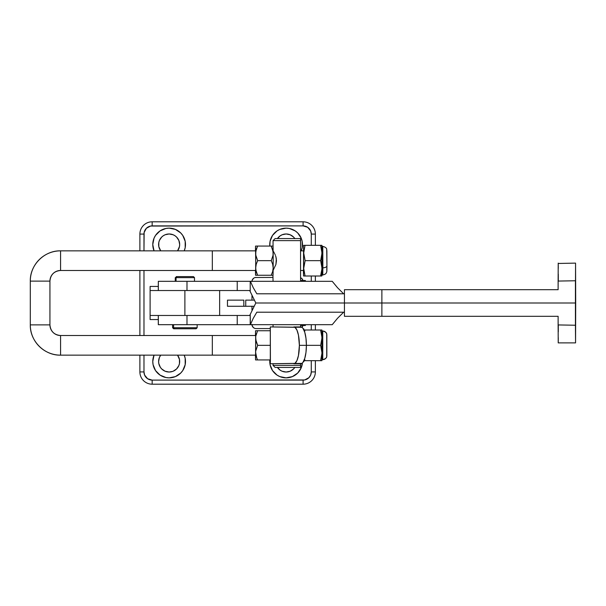 <?xml version="1.0" encoding="UTF-8"?>
<svg xmlns="http://www.w3.org/2000/svg" width="606" height="606" viewBox="0 0 606 606"><rect width="100%" height="100%" fill="white"/><g stroke="black" fill="none" stroke-linecap="round" stroke-linejoin="round"><path stroke-width="0.91" d="M176.058 277.639L176.058 281.32L176.058 277.639L194.496 277.639L176.058 277.639L176.997 276.616L176.058 277.639L175.27 277.639L176.058 277.639M193.473 276.616L176.997 276.616L193.473 276.616L194.496 277.639L194.496 281.32M186.989 290.524L186.989 281.32L158.34 281.32L158.34 290.524L158.34 281.32L332.24 281.32L337.512 287.698L332.24 281.32L250.217 281.32L250.217 291.592L255.815 303L250.217 314.408L250.217 324.68L158.34 324.68L158.34 315.476L158.333 324.68L186.989 324.68L186.989 315.476L249.702 315.476L250.217 314.408L250.407 324.68L237.226 324.68L237.226 315.476L237.226 324.68L186.989 324.68L186.989 315.476L249.702 315.476L255.815 303L344.435 303L255.815 303L249.702 290.524L237.226 290.524L237.226 281.32L250.217 281.32L250.217 291.592L249.702 290.524L186.989 290.524L186.989 281.32L237.226 281.32L237.226 290.524L186.989 290.524M173.611 327.748L174.551 328.77L196.132 328.77L174.551 328.77L173.611 327.748L197.155 327.748L173.611 327.748L173.611 324.68L173.611 327.748L172.612 327.748L173.611 327.748M173.634 328.77L174.551 328.77L173.634 328.77L172.612 327.748L172.612 324.68M332.24 324.68L250.407 324.68L253.217 318.377L256.815 312.204L344.435 312.204L256.815 312.204L253.217 318.377L250.407 324.68L332.24 324.68L337.512 318.301L343.647 312.204L337.512 318.301L332.24 324.68M575.564 342.882L558.209 342.882L558.118 316.294L381.878 316.294L558.118 316.294L558.118 324.93L575.42 325.24L575.564 342.882L575.7 303L575.564 342.882L575.42 325.24L558.118 324.93L558.224 342.534M381.878 316.294L344.435 316.294L344.435 303L344.435 316.294L381.878 316.294L381.878 303L344.435 303L344.435 289.706L558.118 289.706L344.435 289.706L344.435 303L381.878 303L381.878 316.294M575.42 325.24L575.42 303L381.878 303L381.878 289.706L381.878 303L575.42 303L575.42 325.24M575.7 303L575.42 280.76L558.118 281.07L558.209 263.118L558.118 289.706L558.118 281.07L575.42 280.76L575.42 303L575.564 263.118L575.7 303M558.24 341.511L558.27 337.625M558.293 331.808L558.3 324.937M344.435 293.796L256.815 293.796L253.217 287.623L250.407 281.32L253.217 287.623L256.815 293.796L344.435 293.796M158.333 281.32L158.302 290.524M343.647 293.796L337.512 287.698L343.647 293.796M558.3 281.063L558.293 274.192M558.27 268.375L558.24 264.489M558.224 263.466L575.564 263.118M176.293 276.616L176.997 276.616L175.27 277.639L175.27 281.32M193.284 276.616L192.776 276.616M255.671 338.034L255.55 359.934L255.452 355.154L255.55 359.934L270.246 359.934L257.58 359.934L256.792 358.169L257.58 359.934L255.55 359.934L255.671 352.631L256.792 358.169L255.671 352.631L255.671 338.034L256.224 341.761L257.656 345.337L270.246 345.337L257.656 345.337L255.823 350.738L257.656 345.337L255.823 339.921L255.55 330.74L257.58 330.74L255.8 336.141L257.58 330.74L270.246 330.74L255.55 330.74L256.05 330.74L255.55 330.74L255.671 338.034M255.452 335.519L255.55 330.74L255.452 335.519M256.05 359.934L255.671 359.934M256.649 330.74L257.421 330.74L256.649 330.74M256.05 275.26L257.421 275.26L255.55 275.26L255.671 267.966L255.55 275.26L257.58 275.26L256.186 271.685L255.671 267.966L256.232 264.224L257.656 260.663L271.268 260.663L257.656 260.663L255.823 255.247L257.656 260.663L256.232 264.224L255.671 267.966L255.8 251.467L257.58 246.066L273.056 246.066L273.177 253.369L272.617 249.627L271.193 246.066L257.58 246.066L256.186 249.627L255.671 253.369L255.55 246.066L256.05 246.066L255.55 246.066L255.452 250.846L255.535 246.187L255.8 269.844L257.58 275.26L273.056 275.26L273.177 267.966L273.056 275.26L271.034 275.26M273.177 253.369L273.177 267.966L272.662 264.224L271.268 260.663L273.048 255.247L273.056 246.066L271.193 246.066L273.026 251.467L273.048 255.247L271.268 260.663L272.662 264.224L273.177 267.966L273.177 253.369M255.671 275.26L255.452 270.481L255.55 275.26L271.193 275.26L272.624 271.685L273.177 267.966L272.624 271.685L271.193 275.26L273.056 275.26L271.844 275.26M271.034 246.066L272.935 246.066M272.935 275.26L273.056 281.32M271.844 246.066L272.897 246.066M256.649 246.066L257.421 246.066L256.649 246.066M276.321 258.709L275.912 264.481L273.056 270.481L275.912 264.481L276.472 260.663L275.912 256.853L276.321 258.709M275.639 255.99L275.912 256.853L275.639 255.99M275.018 254.429L275.336 255.179L275.018 254.429M274.374 253.096L274.692 253.732L274.374 253.096M273.556 251.619L274.079 252.535L273.556 251.619M326.861 355.366L326.846 355.563A4.09 4.09 -90 0 1 322.756 359.653L322.756 331.02L321.983 331.02L322.756 331.02A4.09 4.09 -90 0 1 326.846 335.11L326.861 335.307M322.657 355.154L322.756 359.653L321.983 359.653L322.756 359.653A4.09 4.09 90 0 0 326.846 355.563L326.846 335.11A4.09 4.09 90 0 0 322.756 331.02L322.657 335.519M321.938 330.096L321.938 360.57L321.877 329.997L303.757 329.997L320.589 329.997L322.006 337.678L320.672 345.337L299.379 345.337A18.407 5.545 90 0 1 293.834 363.744L300.849 363.744A18.407 5.545 -90 0 0 306.401 345.337A18.407 5.545 -90 0 0 300.849 326.929L293.834 326.929A18.407 5.545 90 0 1 299.379 345.337L306.401 345.337L305.977 338.292L304.773 332.323L302.977 328.331L301.932 327.285L270.306 326.929L294.91 327.285L296.91 330.028L298.447 335.11L299.379 345.337L298.447 355.563L296.91 360.638L294.91 363.388L270.306 363.744L270.306 326.929L270.306 363.744L301.932 363.388L302.977 362.343L304.773 358.351L305.977 352.381L306.401 345.337L320.672 345.337L321.922 351.063L321.9 354.964L320.589 360.676L305.045 360.676L304.553 359.047L305.045 360.676L320.422 360.676M320.589 329.997L322.006 337.678L320.672 345.337L322.006 353.018L320.589 360.676L321.877 360.676L321.006 360.676M300.568 240.62L300.546 238.575L275.101 238.575L273.056 240.62L300.568 240.62L273.056 240.62L273.056 246.066L273.056 240.62L275.101 238.575L300.546 238.575L300.568 280.502L300.568 240.62M243.877 306.272L245.741 306.272L245.741 300.137L254.141 300.137L245.741 300.137L245.741 306.272L253.914 306.272L243.832 306.272L243.832 300.137L227.47 300.137L227.47 306.272L243.832 306.272L227.477 306.272M273.056 326.929L273.056 324.68M275.101 367.425L300.546 367.425L275.101 367.425L273.056 365.38L273.056 363.744L273.056 365.38L300.568 365.38L300.568 363.744L300.568 365.38L273.056 365.38L273.056 363.744M305.371 280.502L300.568 280.502L305.371 280.502L305.371 281.32L305.371 280.502M300.568 325.498L305.371 325.498L305.371 324.68L305.371 325.498L300.568 325.498L300.568 326.929L300.568 325.498M227.477 300.137L243.763 300.137M243.832 306.272L243.832 300.137M275.101 238.575L273.056 240.62L273.056 246.066M300.546 367.425L300.568 365.38L300.546 367.425M270.306 328.975L270.412 361.699M303.886 361.699L303.886 360.744L303.886 361.699M303.886 329.929L303.886 328.975L303.886 329.929M304.265 360.676L305.045 360.676L304.265 360.676M304.159 360.676L303.712 360.676M304.159 329.997L303.712 329.997M304.553 331.626L305.045 329.997L304.553 331.626M321.938 330.103L321.551 329.997M322.756 331.02L322.756 359.653C325.407 358.911 326.732 357.881 326.725 356.555L326.725 334.133C326.748 332.808 325.422 331.77 322.756 331.02M322.771 246.422L322.869 267.822A4.09 2.045 0.3 0 0 326.929 265.799A4.09 2.045 -179.7 0 1 322.869 267.822L322.756 246.347C325.422 247.096 326.748 248.134 326.725 249.46L326.929 265.799C326.907 273.298 326.831 271.299 326.27 272.98C326.02 273.798 324.854 274.465 322.756 274.98L322.869 267.822L322.066 267.822L322.869 267.822L322.74 274.904M320.589 245.324L305.045 245.324L320.589 245.324L321.9 251.051L321.915 254.952L320.672 260.663L322.006 268.337L321.938 245.43L320.589 245.324L322.006 253.013L320.672 260.663L321.915 266.382L321.9 270.268L320.589 276.003L305.045 276.003L303.651 268.284L303.53 275.897L303.417 270.481M320.422 245.324L321.551 245.324M321.763 245.324L321.013 245.324M303.917 276.003L305.045 276.003L303.712 268.337L305.129 260.663L303.712 253.013L305.045 245.324L303.591 245.324L304.879 245.324L303.53 245.43L303.651 268.284L305.129 260.663L320.672 260.663L305.129 260.663L303.712 253.013L305.045 245.324M303.591 276.003L303.417 269.943M321.847 248.574L321.915 275.768M321.892 275.094L321.839 272.117M305.045 276.003L320.422 276.003M303.538 275.866L303.53 245.43M321.551 276.003L321.013 276.003M320.589 276.003L322.059 268.284L321.763 276.003M326.785 252.55L326.854 250.528M326.876 250.982L326.929 265.776M326.914 267.405L326.831 270.806M326.816 270.344L326.778 268.352M60.57 270.481L60.57 250.846A30.27 30.27 90 0 0 30.3 281.116L49.934 281.116A10.635 10.635 -90 0 1 60.57 270.481L255.656 270.481L212.32 270.481L212.32 250.846L212.32 270.481L60.57 270.481L60.57 250.846L60.57 270.481C54.108 271.109 50.563 274.654 49.934 281.116L30.3 281.116L30.3 324.884A30.27 30.27 90 0 0 60.57 355.154L60.57 335.519A10.635 10.635 -90 0 1 49.934 324.884L30.3 324.884L49.934 324.884L49.934 281.116L49.934 324.884A10.635 10.635 90 0 0 60.57 335.519L60.57 355.154L255.656 355.154L212.32 355.154L212.32 335.519L212.32 355.154L60.57 355.154L60.57 335.519L212.32 335.519L60.57 335.519L60.57 355.154A30.27 30.27 -90 0 1 30.3 324.884L30.3 281.116A30.27 30.27 -90 0 1 60.57 250.846L212.32 250.846L60.57 250.846L60.57 270.481M303.644 250.846L300.568 250.846L303.644 250.846M255.656 250.846L212.32 250.846L212.32 270.481L212.32 250.846L255.656 250.846M300.568 270.481L303.644 270.481L300.568 270.481M255.656 335.519L212.32 335.519L212.32 355.154L212.32 335.519L255.656 335.519M173.164 371.228L176.581 368.94L178.868 365.524L179.467 363.547L179.467 359.441L177.55 355.154A10.529 10.529 0 0 1 169.135 372.023A10.529 10.529 0 0 1 160.726 355.154L159.408 357.464L158.605 361.494L158.802 363.547L160.378 367.342L161.688 368.94L165.105 371.228L169.135 372.023L172.755 371.387M175.407 376.606A16.362 16.362 0 0 0 184.216 355.154L185.186 358.305L185.186 364.683L182.739 370.584L180.702 373.061L175.399 376.606L169.135 377.856L165.946 377.538L160.045 375.099A16.362 16.362 0 0 0 169.135 377.856A16.362 16.362 0 0 1 154.053 355.154A16.362 16.362 0 0 0 154.022 355.222L154.053 355.154M154.015 355.245A16.362 16.362 0 0 0 154.015 367.744M154.022 367.766A16.362 16.362 0 0 0 155.53 370.577L153.091 364.683L152.773 361.494L154.022 355.23M155.537 370.592A16.362 16.362 0 0 0 160.037 375.091M294.88 367.342L293.569 368.94L290.153 371.228L286.123 372.023A10.529 10.529 0 0 1 277.419 367.425M301.243 367.744A16.362 16.362 0 0 0 302.417 362.994L301.243 367.751L297.69 373.061L292.387 376.606L286.123 377.856A16.362 16.362 0 0 1 269.837 359.934A16.362 16.362 0 0 0 279.851 376.606L277.033 375.099L272.518 370.584L270.071 364.683L269.761 361.487M277.419 238.575A10.529 10.529 0 0 1 286.123 233.977L290.153 234.772L293.569 237.06L294.88 238.658M269.837 246.066L270.071 241.317L272.518 235.416L277.033 230.901L279.858 229.394A16.362 16.362 0 0 0 269.837 246.066A16.362 16.362 0 0 1 286.123 228.144A16.362 16.362 0 0 0 279.874 229.386M160.726 250.846A10.529 10.529 0 0 1 169.135 233.977L173.164 234.772L174.99 235.749L176.581 237.06L178.868 240.476L179.671 244.506L179.467 246.559L177.55 250.846A10.529 10.529 0 0 0 169.135 233.977L165.105 234.772L163.287 235.749L161.688 237.06L159.408 240.476L158.802 242.453L158.802 246.559L160.726 250.846M154.053 250.846L154.022 250.77A16.362 16.362 0 0 0 154.053 250.846A16.362 16.362 0 0 1 169.135 228.144A16.362 16.362 0 0 0 160.052 230.894L165.946 228.462L169.135 228.144L175.399 229.394L180.702 232.939L182.739 235.416L185.186 241.317L185.186 247.695L184.216 250.846A16.362 16.362 0 0 0 175.407 229.394M160.037 230.909A16.362 16.362 0 0 0 155.537 235.408M155.53 235.423A16.362 16.362 0 0 0 154.022 238.234L155.53 235.416L160.045 230.901M154.015 238.256A16.362 16.362 0 0 0 154.015 250.755M206.941 290.524L150.114 290.524L150.114 315.476L184.883 315.476L184.883 290.524L150.114 290.524L150.114 319.567L158.302 319.567L150.114 319.567L150.114 315.476L206.941 315.476M311.279 281.32L311.279 276.003L311.279 281.32M311.279 245.324L311.279 234.075L310.658 230.947L307.643 227.273L303.098 225.894L150.561 226.053L146.379 228.288L144.137 232.477L143.978 250.846L143.978 234.075A8.181 8.181 0 0 1 152.159 225.894L303.098 225.894A8.181 8.181 0 0 1 311.279 234.075L311.279 245.324M143.978 270.481L143.978 335.519L143.978 270.481M143.978 355.154L143.978 371.925L144.599 375.053L147.614 378.727L152.159 380.106L304.697 379.947L308.886 377.712L310.658 375.053L311.279 371.925L311.279 360.676L311.279 371.925L315.37 371.925L315.37 360.676L315.37 371.925A12.271 12.271 0 0 1 303.098 384.196A12.271 12.271 0 0 0 315.37 371.925L311.279 371.925A8.181 8.181 0 0 1 303.098 380.106L303.098 384.196L303.098 380.106L152.159 380.106L152.159 384.196A12.271 12.271 0 0 1 139.888 371.925A12.271 12.271 0 0 0 152.159 384.196L303.098 384.196L152.159 384.196L152.159 380.106A8.181 8.181 0 0 1 143.978 371.925L139.888 371.925L143.978 371.925L143.978 355.154M311.279 329.997L311.279 324.68L311.279 329.997M251.967 324.475L252.043 325.27A4.09 4.09 0 0 0 255.262 328.49L256.058 328.566A4.09 4.09 0 0 1 251.975 324.68M253.785 278.124L252.278 279.957L251.967 281.525M300.568 277.745L300.576 277.745A4.09 4.09 0 0 1 302.97 280.502A4.09 4.09 0 0 0 300.568 277.745L301.902 278.631L303.023 280.729M160.045 375.099L155.53 370.584M302.417 362.994A16.362 16.362 0 0 1 286.123 377.856L279.858 376.606M279.858 229.394L286.123 228.144L289.312 228.462L295.213 230.901L297.69 232.939L301.243 238.249L302.167 241.317L302.167 247.695L301.205 250.846A16.362 16.362 0 0 0 301.235 250.778M154.022 250.77L152.773 244.506L154.022 238.249M315.37 329.997L315.37 324.68L315.37 329.997M176.013 369.471L175.293 370.039M279.851 369.955L279.245 369.471M139.888 234.075L139.888 250.846L139.888 234.075A12.271 12.271 0 0 1 152.159 221.804L303.098 221.804A12.271 12.271 0 0 1 315.37 234.075L315.37 245.324L315.37 234.075L311.279 234.075L315.37 234.075A12.271 12.271 0 0 0 303.098 221.804L303.098 225.894L303.098 221.804L152.159 221.804L152.159 225.894L152.159 221.804A12.271 12.271 0 0 0 139.888 234.075L143.978 234.075L139.888 234.075M139.888 270.481L139.888 335.519L139.888 270.481M139.888 355.154L139.888 371.925L139.888 355.154M315.37 276.003L315.37 281.32L315.37 276.003M279.245 236.529L279.964 235.961M277.366 238.658L280.267 235.749L282.502 234.613M175.414 236.045L176.013 236.529M256.058 328.566L270.306 328.566M302.97 325.498A4.09 4.09 0 0 1 301.962 327.301A4.09 4.09 0 0 0 302.97 325.498M273.056 277.434L255.262 277.51A4.09 4.09 0 0 0 252.043 280.729M251.975 281.32A4.09 4.09 0 0 1 256.058 277.434M251.967 295.826L251.967 300.137L251.967 295.826M251.967 306.272L251.967 310.174L251.967 306.272M255.262 277.51L254.49 277.745M252.043 325.27L253.164 327.369L254.49 328.255M301.902 327.369L303.023 325.27M219.652 290.524L219.652 315.476L219.652 290.524L184.883 290.524L184.883 315.476M150.114 286.433L150.114 290.524L150.114 286.433L158.302 286.433L150.114 286.433M169.135 228.144A16.362 16.362 0 0 1 184.216 250.846M153.091 247.695L153.31 248.672M185.186 247.695L185.497 244.506M180.702 232.939L180.293 232.545M295.205 230.894A16.362 16.362 0 0 0 286.123 228.144A16.362 16.362 0 0 1 301.205 250.846M301.243 250.755A16.362 16.362 0 0 0 301.243 238.256M301.235 238.234A16.362 16.362 0 0 0 299.728 235.423M299.72 235.408A16.362 16.362 0 0 0 295.22 230.909M302.167 241.317L302.046 240.749M282.093 234.772L286.123 233.977A10.529 10.529 0 0 1 294.827 238.575M286.123 377.856A16.362 16.362 0 0 0 295.205 375.106M295.22 375.091A16.362 16.362 0 0 0 299.72 370.592M299.728 370.577A16.362 16.362 0 0 0 301.235 367.766M274.556 373.061L274.965 373.455M294.827 367.425A10.529 10.529 0 0 1 286.123 372.023L282.093 371.228L280.267 370.251L277.366 367.342M184.216 355.154A16.362 16.362 0 0 1 169.135 377.856A16.362 16.362 0 0 0 175.384 376.614M153.091 364.683L153.212 365.251M158.302 315.476L158.302 324.68M197.155 324.68L197.155 327.748L196.132 328.77M321.938 246.347L322.756 246.347M321.938 274.98L322.756 274.98M49.934 324.884C50.571 331.346 54.116 334.891 60.57 335.519L60.57 335.519M60.57 355.154C44.397 355.57 29.883 341.057 30.3 324.884L30.3 281.116C29.883 264.943 44.397 250.429 60.57 250.846"/></g></svg>
